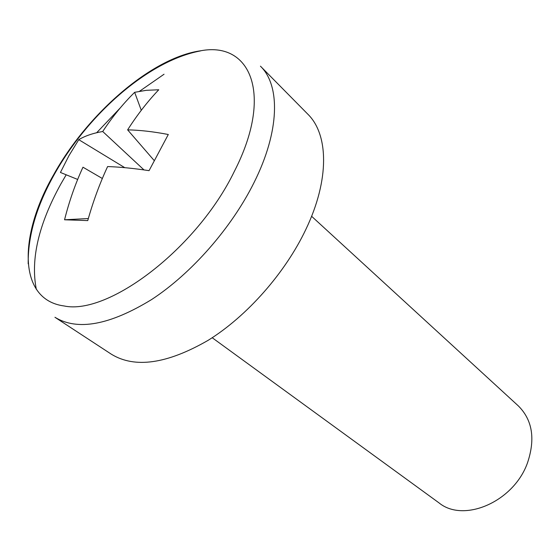 <?xml version="1.0" encoding="UTF-8"?>
<svg xmlns="http://www.w3.org/2000/svg" width="560" height="560" viewBox="0 0 560 560"><rect width="100%" height="100%" fill="white"/><g stroke="black" fill="none" stroke-linecap="round" stroke-linejoin="round"><path stroke-width="0.84" d="M200.844 50.757C151.949 57.428 87.5 113.589 53.641 174.748C18.536 235.536 17.689 299.817 64.078 305.963C108.339 315.518 197.008 248.507 234.276 171.528C273.784 94.57 250.628 41.335 200.844 50.757M305.886 229.355C329.763 179.515 328.58 134.302 307.776 114.128L260.435 66.164C280.406 85.428 279.895 131.047 253.988 182.679C231.539 227.871 191.45 273.511 151.641 299.53C109.697 325.157 77.462 331.072 54.943 317.275L111.321 354.186C134.785 368.606 167.041 363.993 208.089 340.354C246.967 316.274 285.201 273 305.886 229.355M212.205 337.729L439.047 502.908C463.82 523.257 514.01 501.683 527.59 462.574C535.472 438.83 532.406 419.958 518.385 405.951L311.598 216.272M154.161 160.51L127.624 129.864C139.762 130.095 153.321 131.635 168.301 134.498L149.065 170.653C133.602 168.336 119.784 166.971 107.604 166.565C99.673 183.659 93.058 201.67 87.752 220.598L64.554 219.779L88.34 218.533M102.34 178.493L82.964 167.202C75.32 183.813 69.181 201.341 64.554 219.779M77.665 179.452L60.431 172.459L68.964 155.645L78.764 139.678L124.782 167.671M127.624 129.864C137.221 114.863 147.595 101.5 158.753 89.768L146.314 90.314L134.652 92.316C122.997 103.831 112.35 116.893 102.711 131.502C93.079 133.168 85.092 135.891 78.764 139.678M102.711 131.502L143.99 169.918M134.652 92.316L141.274 110.306M164.052 74.228L139.503 91.294M120.246 107.94L96.677 132.72M66.192 174.797L60.851 183.981C38.584 224.308 30.415 259.434 36.337 289.359M200.55 50.897C147.749 60.788 86.849 115.514 53.648 175.637C36.344 206.78 27.86 236.173 28.189 263.83"/></g></svg>
